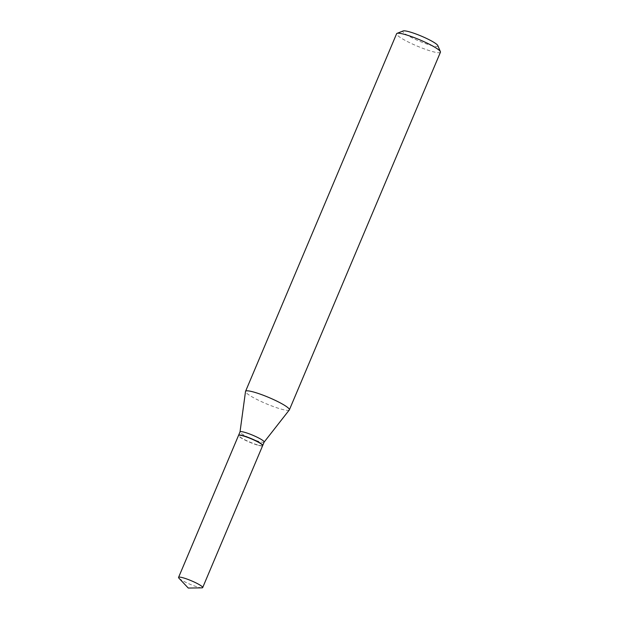 <?xml version="1.0" encoding="UTF-8"?>
<svg xmlns="http://www.w3.org/2000/svg" width="619" height="619" viewBox="0 0 619 619"><rect width="100%" height="100%" fill="white"/><g stroke="black" fill="none" stroke-linecap="round" stroke-linejoin="round"><path stroke-width="0.46" stroke-dasharray="3.1 2.32" d="M201.871 587.857A13.092 1.865 22.9 0 1 191.929 585.032A13.092 1.865 22.9 0 1 180.593 579.477A13.092 1.865 22.9 0 1 178.93 578.169M262.634 445.665A13.092 1.865 22.9 0 1 253.744 443.831A13.092 1.865 22.9 0 1 240.543 437.563A13.092 1.865 22.9 0 1 238.516 435.474M257.195 444.953A12.891 1.842 22.9 0 1 238.717 435.853A12.891 1.842 22.9 0 1 243.948 436.186A12.891 1.842 22.9 0 1 257.21 441.656A12.891 1.842 22.9 0 1 262.216 445.781A12.891 1.842 22.9 0 1 257.195 444.953M262.649 445.564A13.092 1.865 22.9 0 1 262.479 445.672A13.092 1.865 22.9 0 1 257.38 444.844A13.092 1.865 22.9 0 1 238.617 435.59A13.092 1.865 22.9 0 1 238.57 435.389M437.85 45.605A19.027 2.716 22.9 0 1 430.135 45.11A19.027 2.716 22.9 0 1 410.552 37.032A19.027 2.716 22.9 0 1 403.162 30.95M440.434 52.228A23.785 3.389 22.9 0 1 430.747 51.068A23.785 3.389 22.9 0 1 407.619 41.666A23.785 3.389 22.9 0 1 396.617 33.72M289.305 409.956A23.785 3.389 22.9 0 1 279.687 408.679A23.785 3.389 22.9 0 1 256.924 399.464A23.785 3.389 22.9 0 1 245.519 391.456M264.151 442.067A13.092 1.865 22.9 0 1 264.112 442.128A13.092 1.865 22.9 0 1 258.819 441.424A13.092 1.865 22.9 0 1 246.292 436.356A13.092 1.865 22.9 0 1 240.017 431.946L240.017 431.907"/><path stroke-width="0.93" d="M200.657 585.497A13.092 1.865 22.9 0 1 202.684 587.578A13.092 1.865 22.9 0 1 201.871 587.857L188.277 588.05L178.93 578.169A13.092 1.865 22.9 0 1 178.566 577.388A13.092 1.865 22.9 0 1 187.456 579.229A13.092 1.865 22.9 0 1 200.657 585.497M178.566 577.388L238.516 435.474A13.092 1.865 22.9 0 1 247.407 437.308A13.092 1.865 22.9 0 1 260.607 443.583A13.092 1.865 22.9 0 1 262.634 445.665L202.684 587.578M238.57 435.389A13.092 1.865 22.9 0 1 238.594 435.296A13.092 1.865 22.9 0 1 243.917 435.931A13.092 1.865 22.9 0 1 256.653 441.107A13.092 1.865 22.9 0 1 262.711 445.479A13.092 1.865 22.9 0 1 262.649 445.564M240.017 431.907L245.519 391.456A23.785 3.389 22.9 0 1 245.557 391.332L396.617 33.72A23.785 3.389 22.9 0 1 397.034 33.364L403.162 30.95A19.027 2.716 22.9 0 1 410.575 32.165A19.027 2.716 22.9 0 1 437.85 45.605L440.395 51.679A23.785 3.389 22.9 0 1 440.434 52.228L289.375 409.84A23.785 3.389 22.9 0 1 289.305 409.956L264.135 442.098M397.034 33.364A23.785 3.389 22.9 0 1 406.296 34.881A23.785 3.389 22.9 0 1 440.395 51.679M245.557 391.332A23.785 3.389 22.9 0 1 255.237 392.492A23.785 3.389 22.9 0 1 278.372 401.893A23.785 3.389 22.9 0 1 289.375 409.84M240.017 431.946A13.092 1.865 22.9 0 1 240.033 431.876A13.092 1.865 22.9 0 1 245.364 432.519A13.092 1.865 22.9 0 1 258.092 437.695A13.092 1.865 22.9 0 1 264.151 442.067L262.711 445.479M238.594 435.296L240.033 431.876"/></g></svg>
